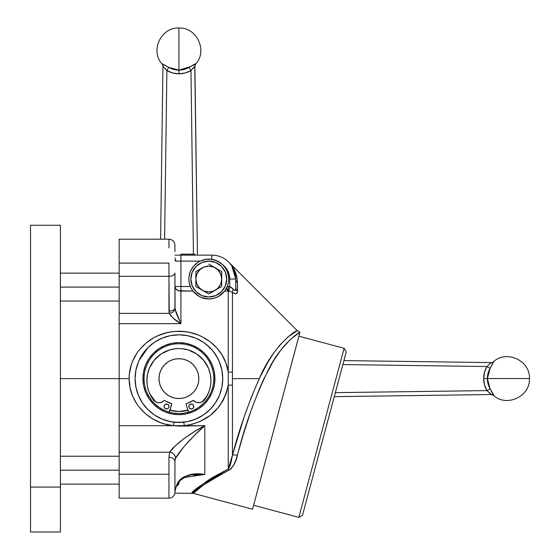 <?xml version="1.0" encoding="UTF-8"?>
<svg xmlns="http://www.w3.org/2000/svg" width="560" height="560" viewBox="0 0 560 560"><rect width="100%" height="100%" fill="white"/><g stroke="black" fill="none" stroke-linecap="round" stroke-linejoin="round"><path stroke-width="0.84" d="M493.598 361.676A3.983 3.983 0 0 1 491.008 362.593A3.983 3.983 0 0 0 493.598 361.676L490.112 368.368A20.258 20.258 90 0 0 487.361 378.56L483.665 378.56A23.94 23.94 -90 0 1 486.913 366.52L490.112 368.368L487.361 378.56L490.112 388.752L493.598 395.444C506.31 407.351 530.229 396.795 529.473 378.56L487.361 378.56L529.473 378.56C530.229 360.325 506.31 349.769 493.598 361.676L490.315 368.032M490.826 389.977L492.772 393.281M493.612 394.849L493.766 395.29M491.526 391.16L492.184 392.28M490.112 368.368L486.913 366.52L342.867 364.574L486.913 366.52L484.491 372.323L483.665 378.56L484.491 384.797L486.913 390.6L335.342 392.651L486.913 390.6L487.655 391.237L486.913 390.6L490.112 388.752L486.913 390.6A23.94 23.94 -90 0 1 483.665 378.56L487.361 378.56A20.258 20.258 90 0 0 490.112 388.752M343.931 360.605L491.127 362.593A3.983 3.955 90.8 0 0 493.703 361.676A3.983 3.955 -89.2 0 1 491.127 362.593L487.662 365.876M493.612 394.856L493.703 395.444A3.983 3.955 -90.8 0 0 491.127 394.527L334.271 396.648L491.008 394.527L493.703 395.444A3.983 3.955 89.2 0 0 491.127 394.527L486.913 390.6M493.612 362.264L493.766 361.83M492.184 364.84L492.422 364.434M490.826 367.15L491.141 366.618M491.183 362.712L490.42 363.51M490.406 393.596L491.183 394.401M493.241 394.128L492.765 393.267M486.99 390.67L489.797 393.064M490.084 393.309L491.197 394.478M229.432 262.85L232.211 266.28L234.997 271.194L236.831 276.745L237.489 282.793L237.195 292.943L235.431 293.832L232.456 292.453L232.442 378.63L259.294 378.63L267.715 362.495L273.56 353.297L279.37 345.66L287.714 337.155M232.372 266.504L231.574 265.391M287.63 337.225L287.252 337.554M290.521 334.901L290.08 335.237M287.728 337.141L297.269 330.673L299.95 332.22L290.64 339.213L281.099 349.692L273.609 360.612L263.907 378.742L259.294 389.081L250.866 411.117L243.537 433.762L236.103 459.564L233.499 465.409L231.007 468.734L229.236 469.98L213.745 478.114L202.356 485.863L193.347 493.36L252.553 509.229L299.95 332.22C299.068 332.052 280.742 344.582 268.674 369.243C255.36 396.396 244.944 425.089 237.412 455.322A5.978 2.835 15.1 0 0 232.456 455.189L244.216 416.717L251.384 397.068L259.294 378.63L232.442 378.63L232.456 455.189C239.204 429.373 248.15 403.851 259.294 378.63C272.391 346.899 295.372 330.029 297.269 330.673C295.393 330.015 272.356 346.927 259.294 378.63M119.161 276.318L168.959 276.318L168.959 263.102L119.161 263.102L119.161 313.369L169.239 313.369C171.64 317.282 175.532 320.712 180.908 323.659L176.204 313.166L174.93 307.762A5.978 3.304 180 0 1 168.959 311.059L169.239 313.369A5.978 3.234 -14 0 0 175.077 309.316C174.51 311.269 172.564 312.62 169.239 313.369L172.809 317.87L180.908 323.659L175.077 309.316L174.93 273.014L174.93 307.762A5.978 3.304 0 0 1 168.959 311.059L168.959 276.318L169.239 313.369L119.161 313.369L119.161 263.102L168.959 263.102L168.959 276.318A5.978 3.304 0 0 0 174.93 273.014A5.978 3.304 180 0 1 168.959 276.318L119.161 276.318M174.139 422.191L173.488 425.677C149.527 423.591 128.912 403.144 129.122 378.63C128.898 353.248 150.906 332.486 175.665 331.408C200.41 329.462 224.833 347.235 228.228 372.05L228.228 385.21C222.873 408.604 208.243 422.093 184.345 425.677L173.488 425.677L174.139 422.191L183.694 422.191L184.345 425.677L204.806 425.677C193.039 435.687 178.843 451.682 175.483 458.374L174.93 461.545L174.93 492.163L174.93 461.545A5.978 4.228 180 0 0 168.959 457.317L169.617 452.214C173.271 452.865 175.224 454.923 175.483 458.374A5.978 5.411 -153.8 0 0 169.617 452.214L168.959 457.317A5.978 4.228 0 0 1 174.93 461.545L175.483 458.374L183.666 447.041L193.907 435.925L204.806 425.677C190.68 432.852 173.649 445.529 169.617 452.214L119.161 452.214L119.161 425.677L173.488 425.677L164.724 423.997L160.489 422.597L152.537 418.768L145.397 413.63L139.335 407.344L136.738 403.788L132.594 396.004L130.004 387.499L129.122 378.63L119.161 378.63L119.161 425.677L173.488 425.677L178.913 426.097L204.806 425.677L204.806 474.39C190.911 472.171 181.405 476.021 176.295 485.94A5.978 2.583 19 0 1 176.225 486.514A5.978 2.583 -161 0 0 176.295 485.94L174.93 491.561L176.239 486.472C176.372 483.378 182.84 477.47 185.808 477.323L204.806 474.39L191.177 474.831L183.813 476.931L180.705 479.031L178.129 482.041L176.295 485.94L174.93 491.561M201.39 297.528A19.915 19.915 0 0 0 203.7 298.298L199.213 296.506L192.92 291.074L190.918 287.826A19.915 19.915 0 0 0 190.918 287.833L189.238 282.842L188.874 279.041A19.915 19.915 0 0 0 190.323 286.503A19.915 19.915 0 0 1 188.874 279.041L189.07 276.262L190.603 270.914L193.557 266.203L197.701 262.493L200.116 261.107L205.849 259.343L211.841 259.357L214.844 260.064L220.311 262.787L222.663 264.747L225.232 267.792L227.136 271.278L228.312 275.079L228.711 279.041A19.915 19.915 0 0 1 227.262 286.503L224.665 291.074L218.344 296.52L213.836 298.305A19.915 19.915 0 0 0 216.174 297.542M192.241 290.115L192.92 291.074L180.908 291.074L180.908 286.503L190.323 286.503L191.569 289.044A19.915 19.915 0 0 0 193.494 291.788M216.195 297.535A19.915 19.915 0 0 0 218.33 296.527L213.836 298.305L208.761 298.956L203.7 298.298A19.915 19.915 0 0 0 204.414 298.473M206.57 298.83A19.915 19.915 0 0 0 211.687 298.746M218.358 296.513A19.915 19.915 0 0 0 222.845 293.16M224.091 291.795A19.915 19.915 0 0 0 228.711 279.041L228.319 275.114M344.134 348.306L298.921 336.189L344.134 348.306L298.83 517.377L344.134 348.306L346.248 351.96L302.491 515.27L346.248 351.96M253.617 505.267L298.83 517.377L302.491 515.27L298.83 517.377L253.617 505.267M135.968 369.943L135.093 378.63A43.82 43.82 0 0 1 178.913 334.81A43.82 43.82 0 0 1 222.733 378.63L221.872 369.978M140.28 357.959L138.432 361.858L135.94 370.083M147.945 347.627L142.457 354.319M178.941 334.81L170.366 335.65L162.148 338.149L154.567 342.195L147.931 347.648M183.26 335.027L178.913 334.81M179.004 334.81L187.523 335.664L183.211 335.02M203.287 342.209L195.685 338.149L187.467 335.65M206.731 344.771L203.259 342.195M221.893 370.083L219.401 361.858L217.56 357.973L212.786 350.833L206.717 344.757M144.06 378.63A34.86 34.86 0 0 0 178.913 413.49A34.86 34.86 0 0 0 213.773 378.63L214.921 378.63A36.008 36.008 0 0 1 178.913 414.638A36.008 36.008 0 0 1 142.912 378.63L144.06 378.63A34.86 34.86 0 0 1 178.913 343.77A34.86 34.86 0 0 1 213.773 378.63A34.86 34.86 0 0 1 178.913 413.49A34.86 34.86 0 0 1 144.06 378.63L142.912 378.63A36.008 36.008 0 0 1 178.913 342.622A36.008 36.008 0 0 1 214.921 378.63L213.773 378.63A34.86 34.86 0 0 0 178.913 343.77A34.86 34.86 0 0 0 144.06 378.63M119.161 498.141L168.959 498.141L168.959 474.236L119.161 474.236L119.161 498.141L119.161 474.236L168.959 474.236L168.959 498.141A5.978 5.978 0 0 0 174.93 492.163A5.978 5.978 0 0 1 168.959 498.141L119.161 498.141M228.018 273.833L227.164 271.348M226.499 269.92L225.358 267.981M224.287 266.518L222.768 264.852M220.059 262.612L219.387 262.171M217.252 261.002L215.677 260.351M205.345 259.42L204.071 259.686M202.181 260.253L200.564 260.904M194.999 264.67L194.32 265.356M192.549 267.512L192.101 268.163M190.477 271.215L190.183 271.929M189.371 274.61L189.182 275.569M189.252 282.884L189.539 284.137M191.989 289.737L192.234 290.108M193.963 292.334L195.104 293.503M197.596 295.512L197.96 295.757M204.519 298.494L205.303 298.648M213.836 298.305L208.761 298.956L201.355 297.514L197.295 295.302L192.92 291.074L178.619 290.724L175.938 289.044L174.93 286.503L180.908 286.503L174.93 286.503A5.978 4.571 180 0 0 180.908 291.074L180.908 323.659L119.161 323.659L119.161 378.63L129.122 378.63L129.353 374.031L131.222 365.022L132.818 360.738L137.214 352.765L139.944 349.167L146.377 342.804L153.839 337.743L157.934 335.713L166.551 332.787L171.059 331.898L175.665 331.408L184.828 331.639L189.378 332.36L198.149 334.978L202.286 336.84L209.986 341.649L216.629 347.732L222.047 354.977L225.981 363.181L228.228 372.05L228.228 469.028C204.162 482.776 192.017 490.826 191.8 493.157C191.961 490.868 204.099 482.825 228.228 469.028A5.978 2.94 -116.1 0 1 229.236 469.98C205.422 483.301 193.459 491.092 193.347 493.36L191.8 493.157L206.171 481.656L212.548 477.463L228.228 469.028L232.456 455.189A5.978 2.835 -164.9 0 1 237.412 455.322C236.278 461.44 233.555 466.326 229.236 469.98A5.978 2.94 63.9 0 0 228.228 469.028L229.929 466.011L230.986 462.609L232.456 455.189L232.456 385.105L228.228 385.21L232.456 385.105L232.456 372.155L228.228 372.05L232.456 372.155L232.456 292.453L228.998 291.165L224.665 291.074L227.262 286.503L229.768 286.636L231.742 287.686L234.248 290.36L235.2 290.423L235.739 287.987L235.739 279.034L229.768 279.034L229.768 286.636L233.219 289.226C234.941 291.137 235.781 290.724 235.739 287.987L235.739 279.034A23.905 23.905 0 0 0 211.841 255.136A23.905 23.905 0 0 1 235.739 279.034L231.756 265.818M212.254 298.655L213.066 298.494M219.632 295.75L219.982 295.519M222.481 293.51L223.629 292.327M225.134 290.423L225.463 289.94M228.053 284.123L228.333 282.884M226.352 288.442L228.228 291.074L228.228 372.05L228.228 286.503L229.768 286.636L228.998 291.165L229.768 286.636L229.768 279.034L229.292 274.939L227.892 271.061L225.645 267.603L222.663 264.747A17.927 17.927 0 0 1 229.768 279.034L235.739 279.034A5.978 5.313 180 0 0 237.489 282.793C237.041 274.302 234.241 267.533 229.089 262.486C234.101 267.267 236.901 274.036 237.489 282.793A5.978 5.313 -0 0 1 235.746 279.146M191.569 289.044L192.255 290.143M174.93 245.217L174.93 251.699M190.323 286.503L180.908 286.503L180.908 261.107L200.116 261.107L180.908 261.107L180.908 255.136L180.908 261.107L175.714 261.107A5.978 5.194 -90 0 0 174.93 257.957A5.978 5.194 90 0 1 175.714 261.107L174.93 260.428L175.714 261.107L180.908 261.107L180.908 323.659L119.161 323.659L119.161 313.369L119.161 378.63L60.403 378.63L119.161 378.63L119.161 474.236L119.161 452.214L169.617 452.214L175.371 445.746L184.345 438.396L194.376 431.676L204.806 425.677L204.806 474.39L193.963 475.629M168.959 247.891L168.959 239.204C172.585 239.561 174.58 241.549 174.93 245.175C174.58 241.549 172.585 239.561 168.959 239.204L119.161 239.204L119.161 263.102L119.161 239.218M185.962 255.136L185.962 254.135L180.908 254.135L180.908 255.136L211.841 255.136L211.841 259.357L211.841 255.136L174.93 255.136M168.959 457.317L168.959 474.236L168.959 457.317M135.093 378.63L135.94 387.177L138.432 395.402L142.478 402.976L147.931 409.619L154.567 415.065L162.148 419.111L170.366 421.61L178.913 422.45L187.467 421.61L195.685 419.111L203.259 415.065L209.902 409.619L215.348 402.976L219.401 395.402L221.893 387.177L222.733 378.63A43.82 43.82 0 0 1 178.913 422.45A43.82 43.82 0 0 1 135.093 378.63L135.093 378.63M142.478 354.284L140.273 357.973M214.921 378.63L214.228 385.658L212.184 392.406L208.852 398.636L204.379 404.089L198.919 408.569L192.696 411.894L185.941 413.945L178.913 414.638L171.892 413.945L165.137 411.894L158.914 408.569L153.454 404.089L148.974 398.636L145.649 392.406L143.598 385.658L142.912 378.63L143.598 371.609L145.649 364.854L148.974 358.624L153.454 353.171L158.914 348.691L165.137 345.366L171.892 343.315L178.913 342.622L185.941 343.315L192.696 345.366L198.919 348.691L204.379 353.171L208.852 358.624L212.184 364.854L214.228 371.609L214.921 378.63M228.228 469.028L228.228 385.21L226.338 393.071L223.104 400.442L218.687 407.113L210.196 415.457L199.892 421.554L192.304 424.214L184.345 425.677L183.694 422.191M191.674 420.553L198.646 417.76M205.996 413.084L211.106 408.366M216.531 401.107L219.66 394.758M222.733 378.63L221.886 370.034M219.275 361.557L215.32 354.242M209.839 347.578L203.441 342.314M170.17 335.692L162.099 338.163M154.462 342.272L148.043 347.536M147.973 347.599L138.88 360.808M138.495 361.697L135.996 369.81M166.306 420.595L173.292 422.086M304.78 506.723L343.959 360.507M297.22 333.963L299.985 332.227L252.553 509.229L193.347 493.36L174.846 493.157M284.935 388.374L286.944 380.877M288.855 373.758L290.64 367.094M202.356 485.863L202.832 485.506M235.739 279.034L233.8 269.605L235.228 274.092M230.713 264.369L230.16 263.683M235.641 276.864L234.689 272.02M237.489 282.793L237.489 291.41A5.978 4.837 0 0 1 235.739 287.987A5.978 4.837 180 0 0 237.489 291.41C237.412 294.175 235.732 294.525 232.456 292.453A5.978 2.989 125.4 0 1 233.219 289.226A5.978 2.989 -54.6 0 0 232.456 292.453L228.998 291.165L224.665 291.074L221.963 293.979L218.344 296.52M188.874 279.041A19.915 19.915 0 0 1 200.116 261.107L205.849 259.343L211.841 259.357L217.679 261.212L222.663 264.747A19.915 19.915 0 0 1 228.711 279.041L228.347 282.842L227.262 286.503L228.228 286.503L228.228 289.1L227.073 289.1L226.429 288.505M228.711 279.041A19.915 19.915 0 0 0 190.61 270.907M190.603 270.921A19.915 19.915 0 0 0 188.874 279.034M185.962 254.135L182.644 254.135L182.644 255.136L182.644 254.135L180.908 254.135L180.908 255.136L174.902 255.136M191.835 255.136L191.835 254.135L191.835 255.136M188.734 255.136L188.734 254.135L194.852 254.135L194.852 255.136L194.852 254.135L192.857 254.135L192.857 255.136M191.912 254.135L185.682 254.135M188.405 254.135L185.913 254.135M190.197 254.135L189.602 254.135L189.602 255.136M189.567 255.136L189.567 254.135L190.064 254.135M174.909 319.627L174.146 319.018M174.93 286.503L175.938 289.044L178.619 290.724M176.106 312.9L176.239 313.264M230.335 286.86L229.782 286.636L229.348 289.1L229.768 286.636M233.219 289.226L232.547 288.407M226.744 269.073L224.518 266.357M228.214 289.1L228.228 286.503M226.387 288.372L227.143 289.156M188.433 475.314L189.217 475.146M193.235 474.614L194.509 474.523M195.405 474.481L196.511 474.439M197.582 474.418L198.604 474.404M199.913 474.39L201.138 474.39M176.792 486.129L176.4 486.031A5.978 4.788 60.4 0 0 176.792 486.129L179.144 482.454L179.144 481.376L179.144 482.454A5.978 5.411 -174.5 0 1 178.346 482.391A5.978 5.411 5.5 0 0 179.144 482.454L178.528 484.442L176.792 486.129M195.076 490.252L194.131 491.071M151.578 396.872A32.865 32.865 0 0 0 155.659 401.849M164.913 408.366A32.865 32.865 0 0 0 166.236 408.954L164.913 408.366L166.236 408.954M170.03 410.27A32.865 32.865 0 0 0 187.803 410.27M191.597 408.954A32.865 32.865 0 0 0 192.92 408.366L191.597 408.954M202.174 401.849A32.865 32.865 0 0 0 206.255 396.872M207.893 394.128A32.865 32.865 0 0 0 208.075 393.792L206.241 396.886L202.153 401.87M30.527 532L30.527 225.26L30.527 532L60.403 532L60.403 487.081L30.527 487.081L60.403 487.081L60.403 225.26L60.403 532M119.161 287.084L60.403 287.084L119.161 287.084M60.403 470.176L119.161 470.176L60.403 470.176M226.716 279.041A17.927 17.927 0 0 1 208.796 296.968A17.927 17.927 0 0 1 190.869 279.041A17.927 17.927 0 0 1 208.796 261.114A17.927 17.927 0 0 1 226.716 279.041L225.351 285.901L221.466 291.718L215.656 295.603L208.796 296.968L201.929 295.603L196.119 291.718L192.234 285.901L190.869 279.041L192.234 272.181L196.119 266.364L201.929 262.479L208.796 261.114L215.656 262.479L221.466 266.364L225.351 272.181L226.716 279.041M208.796 264.089L221.739 271.565L221.739 279.041A12.95 12.95 0 0 1 202.321 290.255A12.95 12.95 0 0 1 195.846 279.041L196.833 274.085L199.64 269.885L203.84 267.078L208.796 266.091L213.745 267.078L217.945 269.885L220.752 274.085L221.739 279.041L220.752 283.997L217.945 288.197L213.745 291.004L208.796 291.984L203.84 291.004L199.64 288.197L196.833 283.997L195.846 279.041L195.846 286.517L199.045 288.358L195.846 286.517L195.846 271.565L195.846 279.041A12.95 12.95 0 0 1 202.321 267.827L195.846 271.565L202.321 267.827A12.95 12.95 0 0 1 215.264 267.827L208.796 264.089A14.952 14.952 0 0 0 208.789 264.089M221.739 279.041L221.739 286.517L221.739 271.565L215.264 267.827A12.95 12.95 0 0 1 221.739 279.041M221.739 286.517L218.533 288.365L221.739 286.517M216.909 289.303L215.264 290.255L216.909 289.303M215.264 290.255L208.796 293.986L215.264 290.255M208.789 293.986L202.321 290.255L208.789 293.986A14.952 14.952 0 0 0 208.796 293.986M202.321 290.255L199.045 288.358L202.321 290.255M158.998 378.63A19.915 19.915 0 0 1 178.913 358.715A19.915 19.915 0 0 1 198.835 378.63L198.45 382.515L197.316 386.253L195.475 389.697L192.997 392.714L189.98 395.192L186.536 397.033L182.798 398.167L178.913 398.545L175.028 398.167L171.29 397.033L167.846 395.192L164.829 392.714L162.351 389.697L160.51 386.253L159.383 382.515L158.998 378.63L159.383 374.745L160.51 371.007L162.351 367.563L164.829 364.546L167.846 362.068L171.29 360.227L175.028 359.093L178.913 358.715L182.798 359.093L186.536 360.227L189.98 362.068L192.997 364.546L195.475 367.563L197.316 371.007L198.45 374.745L198.835 378.63A19.915 19.915 0 0 1 178.913 398.545A19.915 19.915 0 0 1 158.998 378.63M188.454 410.081L178.913 411.495L169.372 410.081M155.673 401.87L149.933 394.121M146.902 380.583A32.018 32.018 0 0 0 153.643 400.218A32.018 32.018 0 0 1 178.913 348.551A32.018 32.018 0 0 1 210.931 380.569A32.018 32.018 0 0 0 210.777 377.461M210.777 377.405A32.018 32.018 0 0 0 210.322 374.346M210.315 374.304A32.018 32.018 0 0 0 209.559 371.301M209.545 371.252A32.018 32.018 0 0 0 208.495 368.326M185.136 349.167A32.018 32.018 0 0 0 182.07 348.712L188.209 349.93L196.7 353.948L203.665 360.262L208.495 368.319A32.018 32.018 0 0 0 205.548 362.803M205.52 362.761A32.018 32.018 0 0 0 194.04 352.352M193.977 352.317A32.018 32.018 0 0 0 188.23 349.937M188.188 349.93A32.018 32.018 0 0 0 185.185 349.174M182.035 348.705A32.018 32.018 0 0 0 178.927 348.551L182.056 348.705M178.899 348.551A32.018 32.018 0 0 0 175.791 348.705M152.285 362.803A32.018 32.018 0 0 0 149.338 368.312L154.168 360.262L161.126 353.948L169.624 349.93L175.777 348.705A32.018 32.018 0 0 0 172.69 349.167M172.648 349.174A32.018 32.018 0 0 0 169.638 349.93M169.603 349.937A32.018 32.018 0 0 0 163.856 352.317M163.793 352.352A32.018 32.018 0 0 0 152.306 362.761M149.331 368.326A32.018 32.018 0 0 0 148.288 371.252M148.274 371.301A32.018 32.018 0 0 0 147.518 374.304M147.511 374.346A32.018 32.018 0 0 0 147.056 377.405M147.049 377.461A32.018 32.018 0 0 0 146.902 380.541L147.511 374.325L149.338 368.319M171.815 403.886L169.491 412.188L171.668 403.697A26.096 26.096 0 0 1 164.563 400.421A26.096 26.096 0 0 0 171.668 403.697L164.311 400.449A7.14 7.14 0 0 1 153.657 400.225A7.14 7.14 0 0 0 164.304 400.456M188.797 406.483A2.492 2.492 0 0 0 191.289 408.968A2.492 2.492 0 0 0 193.781 406.483A2.492 2.492 0 0 1 191.289 408.968A2.492 2.492 0 0 1 188.797 406.483A2.492 2.492 0 0 1 191.289 403.991A2.492 2.492 0 0 1 193.781 406.483A2.492 2.492 0 0 0 191.289 403.991A2.492 2.492 0 0 0 188.797 406.476L189.532 404.719L191.289 403.991L193.053 404.719L193.781 406.483L193.053 408.24L191.289 408.968L189.532 408.24L188.797 406.483M164.052 406.483A2.492 2.492 0 0 0 166.537 408.968A2.492 2.492 0 0 0 169.029 406.483A2.492 2.492 0 0 1 166.544 408.968A2.492 2.492 0 0 1 164.052 406.483A2.492 2.492 0 0 1 166.544 403.991A2.492 2.492 0 0 1 169.029 406.483A2.492 2.492 0 0 0 166.544 403.991A2.492 2.492 0 0 0 164.052 406.483L164.78 404.719L166.544 403.991L168.301 404.719L169.029 406.483L168.301 408.24L166.544 408.968L164.78 408.24L164.052 406.483M188.342 412.188L186.025 403.942L188.342 412.188M193.27 400.421A26.096 26.096 0 0 1 186.158 403.697A26.096 26.096 0 0 0 193.27 400.421L186.025 403.942M208.495 368.319L210.315 374.325L210.931 380.569L210.497 385.84L209.195 390.964L207.074 395.808L204.183 400.232L201.803 402.038L198.898 402.724A7.14 7.14 0 0 0 204.176 400.225A7.14 7.14 0 0 1 193.522 400.449L195.965 402.164A7.14 7.14 0 0 1 193.522 400.456M164.311 400.449L161.861 402.164L158.928 402.724L156.03 402.038L153.65 400.232L150.759 395.808L148.631 390.964L147.336 385.84L146.902 380.569M175.777 348.705L178.913 348.551M210.931 380.569A32.018 32.018 0 0 1 204.183 400.232L204.176 400.225A32.018 32.018 0 0 0 210.931 380.583M198.898 402.724L195.965 402.164M169.491 412.188L171.808 403.942M166.229 69.818L164.997 68.362L166.873 70.56L164.598 239.204L166.873 70.56L168.728 67.361A20.258 20.258 0 0 0 178.913 70.112L178.913 73.808A23.94 23.94 180 0 1 166.873 70.56L162.946 66.346A3.983 3.955 0.8 0 0 162.036 63.77L168.728 67.361L166.873 70.56L172.676 72.982L178.913 73.808L178.913 70.112L190.33 66.647L189.105 67.361L190.96 70.56A23.94 23.94 180 0 1 178.913 73.808L185.15 72.982L190.96 70.56L189.105 67.361L195.797 63.875C207.704 51.17 197.155 27.251 178.913 28L178.913 70.112L178.913 28C160.678 27.251 150.122 51.17 162.029 63.875A3.983 3.983 0 0 1 162.946 66.465A3.983 3.983 0 0 0 162.029 63.875L162.036 63.77A3.983 3.955 -179.2 0 1 162.946 66.346L160.608 239.204M190.33 66.647L192.626 65.296M195.209 63.861L193.641 64.701M191.513 65.954L194.523 64.211M194.53 64.204L195.65 63.707M191.023 70.483L193.417 67.676L190.96 70.56L193.438 254.135L190.96 70.56L193.424 67.676M193.669 67.389L194.831 66.276M162.029 63.875L168.728 67.361L178.913 70.112A20.258 20.258 0 0 0 189.105 67.361M162.617 63.861L162.183 63.707M165.193 65.289L164.787 65.051M167.51 66.647L166.971 66.339M195.797 63.77L194.761 66.29L197.435 255.136L194.887 66.346A3.983 3.955 179.2 0 1 195.797 63.77A3.983 3.955 -0.8 0 0 194.887 66.346L190.96 70.56M193.956 67.067L194.761 66.29M163.072 66.29L163.877 67.067M185.15 72.982L182.063 73.605M228.998 262.395L297.269 330.673M30.527 225.26L60.403 225.26M119.161 301.028L60.403 301.028M119.161 273.14L60.403 273.14M119.161 456.232L60.403 456.232M119.161 484.12L60.403 484.12"/></g></svg>
